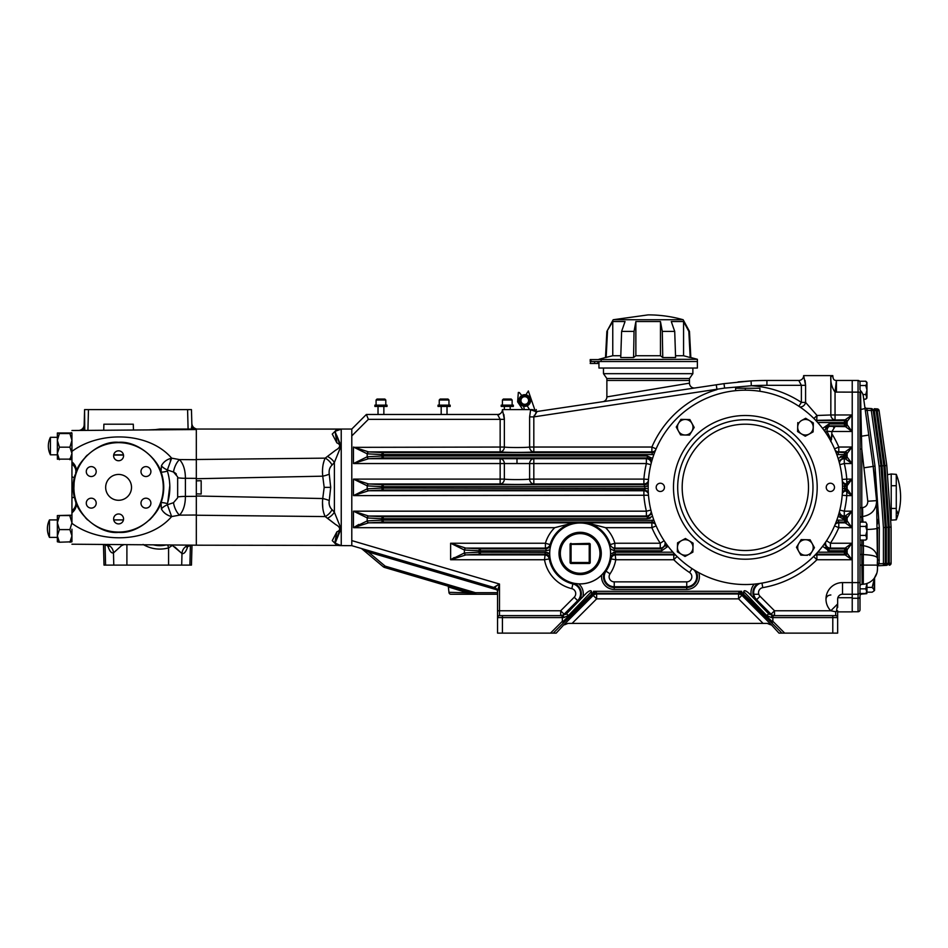 <?xml version="1.0" encoding="UTF-8"?>
<svg xmlns="http://www.w3.org/2000/svg" width="948" height="948" viewBox="0 0 948 948"><rect width="100%" height="100%" fill="white"/><g stroke="black" fill="none" stroke-linecap="round" stroke-linejoin="round"><path stroke-width="1.42" d="M614.34 554.201L615.145 554.142L615.145 552.198L610.63 553.916L610.346 558.23L611.01 558.905L610.346 558.23L610.63 553.916A30.49 30.49 0 0 0 610.382 549.544L609.623 545.29L614.304 548.845L614.304 550.788L610.287 548.845M604.611 571.727L601.696 574.998A30.49 30.49 0 0 1 578.707 583.885L574.358 583.435M549.686 554.616L549.721 555.658M695.038 387.969A4.858 4.858 0 0 1 689.469 383.158L606.874 396.904L689.469 383.158L689.469 380.468L606.874 380.468L606.874 396.904A4.858 4.858 0 0 1 602.727 401.715M866.804 592.476L866.804 593.649L861.768 594.088A1.943 1.943 0 0 0 860.002 596.031L860.002 609.801A1.943 1.943 0 0 1 858.059 611.744L858.059 594.254L852.228 594.254L852.228 392.128L835.046 392.081C831.728 387.448 830.33 381.961 830.839 375.609L832.794 375.609A4.858 4.858 0 0 0 832.948 376.866A4.858 4.858 0 0 1 832.794 375.609M830.839 375.609L803.643 375.609L805.587 385.326L805.587 402.402L817.058 415.485L830.839 414.975L830.839 375.609L832.96 376.913C833.079 379.046 834.05 380.243 835.887 380.456L852.228 380.468L852.228 594.254L842.511 594.254A4.858 4.858 0 0 0 837.653 599.112L837.653 603.947L830.804 610.773A16.519 16.519 0 0 1 842.511 582.593L858.059 582.593L858.059 392.128L852.228 392.128L852.228 380.468L858.059 380.468A1.943 1.943 0 0 1 860.002 382.411A1.943 1.943 0 0 0 858.059 380.468L858.059 392.128L860.002 392.128L860.002 592.31A1.943 1.943 0 0 1 858.059 594.254A1.943 1.943 0 0 0 860.002 592.31A1.943 1.943 0 0 1 858.059 594.254L858.059 582.593L860.002 582.593L860.002 553.596M651.217 511.505A4.858 4.847 -51.8 0 1 646.382 516.02L368.76 516.02A1.943 1.375 93 0 0 367.386 517.964L353.462 511.173L368.582 516.02A1.943 1.375 94.6 0 0 367.208 517.952L367.208 520.902L381.831 520.132L381.831 518.722L367.386 517.964M771.98 623.144L742.308 594.669L738.883 593.247L738.883 591.303L743.682 593.294L743.493 594.029L772.644 621.995L772.845 621.272L784.695 633.122L781.946 633.122L771.98 623.144L772.644 621.995M593.306 594.254L594.313 593.247L596.316 593.247L592.891 594.669L591.516 593.294L596.316 591.303L593.507 591.303M610.583 553.442A30.431 30.431 0 0 1 580.152 583.873A30.431 30.431 0 0 1 549.71 553.442A30.431 30.431 0 0 1 580.152 523A30.431 30.431 0 0 1 610.583 553.442M549.141 550.018L545.989 550.788L545.989 548.845L550.669 545.29L549.911 549.544A30.49 30.49 0 0 0 549.662 553.916L545.147 552.198L545.147 554.142L545.953 554.201M573.09 583.198L578.707 583.885A12.656 12.656 0 0 1 582.913 596.612L578.197 601.198A10.712 10.712 0 0 0 573.09 583.198L572.912 583.932A9.954 9.954 0 0 1 577.652 600.665L564.119 614.197L566.146 614.197L586.279 593.247C589.277 590.58 591.019 590.035 591.505 591.588L568.456 615.572A1.943 0.687 -136.1 0 0 566.146 614.197L560.695 615.631A4.858 4.847 90 0 0 564.119 614.197L560.695 610.773L560.695 615.631M605.381 570.708A10.712 10.712 0 0 0 614.233 587.476L614.233 589.419A12.656 12.656 0 0 1 601.696 574.998L605.381 570.708L606.009 571.134A31.343 31.343 0 0 0 611.01 558.905A4.858 4.847 140 0 1 615.785 554.9L673.791 554.9A4.858 4.847 -157.7 0 1 675.983 555.421M601.281 553.442A21.14 21.14 0 0 1 580.152 574.571A21.14 21.14 0 0 1 559.012 553.442A21.14 21.14 0 0 1 580.152 532.302A21.14 21.14 0 0 1 601.281 553.442M664.927 541.912A4.858 4.835 -61.6 0 1 660.27 548.086L614.873 548.086A4.858 4.847 36.8 0 1 610.216 544.602L609.623 545.29L610.216 544.602A31.343 31.343 0 0 0 586.883 522.834L605.571 527.681A36.19 36.19 0 0 1 614.873 543.24L660.27 543.24L664.121 540.704M497.558 594.254L450.904 594.254A1.943 1.943 0 0 1 448.961 592.31L468.407 592.856L448.961 587.12L465.741 592.31L465.883 591.374M651.833 460.929L647.342 457.943L383.205 457.943L368.76 458.702L500.153 458.702A4.858 4.207 -95.2 0 1 504.36 463.548L504.36 479.107C507.713 479.759 526.259 479.759 529.612 479.107A4.858 4.207 -95.2 0 0 533.819 483.954C529.351 484.606 504.62 484.606 500.153 483.954L368.76 483.954A1.943 1.375 93 0 0 367.386 485.897L353.462 479.107L368.582 483.954A1.943 1.375 94.6 0 0 367.208 485.886L367.208 488.836L381.831 488.066L381.831 486.656L367.386 485.897M648.041 491.443L644.593 490.009L383.205 490.009L368.582 490.768L353.462 495.614L353.462 479.107L500.153 479.107L500.153 458.702L533.819 458.702A4.858 4.207 -84.8 0 0 529.612 463.548L353.462 463.548L367.208 456.77L381.831 456L381.831 454.59L367.208 453.819L353.462 447.041L368.582 451.888A1.943 1.375 94.6 0 0 367.208 453.819L367.208 456.77A1.943 1.375 -94.6 0 0 368.582 458.702L353.462 463.548L353.462 447.041L354.22 447.515M842.298 493.778A4.858 4.847 137.3 0 1 845.64 490.898L846.777 491.905A1.943 1.244 -45 0 0 848.27 490.424L851.979 495.614L846.777 495.614A101.78 101.78 0 0 1 844.289 511.173L851.979 511.173L847.121 517.964A1.943 1.943 -135 0 0 845.178 516.02L851.979 511.173L851.979 527.681L845.178 522.834A1.943 1.943 -45 0 0 847.121 520.89L851.979 527.681L838.79 527.681A101.78 101.78 0 0 1 830.401 543.24L830.401 548.086A4.858 4.835 61.6 0 1 825.744 541.912M839.81 510.095L844.289 511.173L844.289 516.02A4.858 4.847 51.8 0 1 839.454 511.505M825.033 431.767A4.858 4.835 118.2 0 1 829.832 426.327L845.178 426.636A1.943 1.943 -45 0 0 847.121 424.692L851.979 431.482L844.431 425.877A1.943 1.943 -45 0 0 846.363 423.934L847.121 424.692L847.121 421.765A1.943 1.943 -135 0 0 845.178 419.822L851.979 414.975L846.363 422.524A1.943 1.943 -135 0 0 844.431 420.58L845.178 419.822L816.678 420.331A4.858 4.847 22.4 0 1 815.564 420.201M822.591 428.425L828.99 423.934L828.99 425.877L829.832 426.327A4.858 2.903 92.2 0 0 826.929 431.174L831.183 440.062L831.953 431.648L826.929 431.174A4.858 1.908 -34.9 0 0 825.803 432.892M837.653 611.875L852.228 611.875L852.228 594.254M835.034 426.636L833.6 427.382M834.56 448.866L838.79 447.041A101.78 101.78 0 0 0 831.953 433.911L831.834 437.147M831.621 438.782L831.455 439.469M838.838 513.792L843.329 516.779L842.227 516.66M841.184 516.293L840.284 515.712M840.189 515.641L838.956 514.053M842.748 518.698L838.103 516.281M837.487 520.179L836.811 520.298M835.84 522.739L838.293 522.075L835.84 522.739M845.64 490.898A1.943 1.932 -51.8 0 0 847.121 489.014L847.121 489.014A1.943 1.943 -45.5 0 1 845.64 490.898L845.699 490.946M845.699 483.776L845.64 483.824A4.858 4.847 42.7 0 1 842.298 480.944M848.27 484.298A1.943 1.244 -135 0 0 846.777 482.816L851.979 479.107L847.121 485.708A1.943 1.932 -128.2 0 0 845.64 483.824L845.64 483.824A1.943 1.943 -134.5 0 1 847.121 485.708L846.363 486.454A1.943 1.943 -134.5 0 0 844.893 484.57L844.431 486.454L842.488 485.637M842.215 458.062L843.329 457.943L838.838 460.929M841.919 456.142L840.248 456.735M839.454 463.216A4.858 4.847 128.2 0 1 844.289 458.702L845.178 458.702L844.431 457.943A1.943 1.943 -45 0 0 846.363 456L851.979 463.548L845.178 458.702A1.943 1.943 -45 0 0 847.121 456.758L847.121 453.831A1.943 1.943 -135 0 0 845.178 451.888L851.979 447.041L846.363 454.59L838.293 454.59L838.293 452.646L836.883 452.445M825.459 427.37L827.687 426.043M814.688 555.421A4.858 4.847 157.7 0 1 816.892 554.9L845.178 554.9L844.431 554.142A1.943 1.943 -45 0 0 846.363 552.198L851.979 559.747L845.178 554.9A1.943 1.943 -45 0 0 847.121 552.957L847.121 550.03A1.943 1.943 -135 0 0 845.178 548.086L851.979 543.24L846.363 550.788L844.431 550.788L845.178 548.086L830.401 548.086L828.99 548.845L844.431 548.845A1.943 1.943 -135 0 1 846.363 550.788L846.363 552.198L844.431 552.198L844.431 550.788L828.99 550.788L828.99 548.845L830.401 548.086M817.709 552.198L844.431 552.198L844.431 554.142L816.572 554.142L816.892 554.9L815.873 554.189M836.752 520.31L838.293 520.132L838.79 522.834L838.293 522.075L844.431 522.075A1.943 1.943 -45 0 0 846.363 520.132L847.121 520.89L847.121 517.964L846.363 518.722A1.943 1.943 -135 0 0 844.431 516.779L845.178 516.02L843.329 516.779L843.329 518.722L844.431 518.722L844.431 516.779L843.329 516.779L844.289 516.02M835.129 524.505A4.858 4.847 146.7 0 1 838.79 522.834L845.178 522.834L844.431 520.132L846.363 520.132L846.363 518.722L844.431 518.722L844.431 520.132L838.293 520.132M838.103 458.441L843.329 456L843.329 457.943L844.431 457.943L844.431 456L846.363 456L846.363 454.59A1.943 1.943 -135 0 0 844.431 452.646L845.178 451.888L838.79 451.888A4.858 4.847 33.3 0 1 835.129 450.217M828.99 423.934L844.431 423.934L844.431 425.877L828.99 425.877L824.132 430.499M815.873 420.533L844.431 420.58L844.431 422.524L817.709 422.524M836.42 392.128L836.42 380.468L835.046 392.081L835.046 414.975L851.979 414.975L851.979 431.482L831.953 431.482L835.046 426.636M831.183 440.062L830.768 441.567M835.84 451.983L844.431 452.646L844.431 456L843.329 456M838.293 454.59L836.752 454.412M842.405 491.68L844.893 490.152A1.943 1.943 -45.5 0 0 846.363 488.267L848.27 490.424M844.893 490.152L844.431 488.267L846.363 488.267L846.363 486.454L844.431 486.454L844.431 488.267L842.488 489.085M842.405 483.042L844.893 484.57M847.121 489.014L847.121 485.708M838.79 451.888L838.79 447.041L851.979 447.041L851.979 463.548L844.289 463.548A101.78 101.78 0 0 1 846.777 479.107L851.979 479.107L851.979 495.614L846.777 491.905L846.777 495.614L842.191 495.247M838.79 522.834L838.79 527.681L834.56 525.856M813.645 556.464L816.892 559.747L851.979 559.747L851.979 543.24L830.401 543.24L826.549 540.704M824.132 544.223L828.99 548.845M827.77 550.681L828.99 550.788L822.591 546.297M816.892 554.9L816.892 559.747A101.78 101.78 0 0 1 762.761 587.641L761.967 583.091M531.401 409.619L537.137 411.479L533.819 416.883L533.819 447.041L651.88 447.041L656.111 448.866M655.542 450.217A4.858 4.847 -33.3 0 1 651.88 451.888L533.819 451.888C529.351 452.54 504.62 452.54 500.153 451.888L368.76 451.888A1.943 1.375 93 0 0 367.386 453.831M534.364 415.177L533.819 416.883L529.612 416.883L530.655 409.619L502.416 409.619L504.36 419.336L368.381 419.336L351.791 435.926L351.791 545.669L494.062 587.511A4.858 4.858 0 0 1 497.558 592.168L497.558 591.706A4.858 4.622 180 0 0 494.003 587.25L499.501 584.039L497.558 591.706L497.558 617.575L497.558 610.773L499.501 610.773L499.501 615.631L562.875 615.631A1.943 0.936 -90 0 1 563.811 617.575L562.354 617.575L561.856 615.631M504.36 419.336L504.36 447.041C507.713 447.693 526.259 447.693 529.612 447.041A4.858 4.207 -95.2 0 0 533.819 451.888L533.819 447.041L529.612 447.041L529.612 416.883M354.22 447.349L504.36 447.041A4.858 4.207 -84.8 0 1 500.153 451.888L500.153 419.336L497.558 414.477A4.858 4.858 0 0 0 502.416 409.619M368.582 451.888L383.205 452.646A1.943 1.375 93 0 0 381.831 454.59L383.205 454.59L383.205 452.646L652.378 452.646L654.831 451.983M648.373 480.944A4.858 4.847 -42.7 0 1 643.893 483.954L533.819 483.954L533.819 479.107L643.893 479.107A101.78 101.78 0 0 1 646.382 463.548L533.819 463.548L533.819 479.107L529.612 479.107L529.612 463.548L533.819 463.548L533.819 458.702L646.382 458.702A4.858 4.847 -128.2 0 1 651.217 463.216M504.36 479.107A4.858 4.207 -84.8 0 1 500.153 483.954L500.153 479.107L504.36 479.107M648.183 485.637L644.593 486.656L383.205 486.656L383.205 490.009A1.943 1.375 -93 0 1 381.831 488.066L647.117 488.552M654.831 522.739L652.378 522.075L383.205 522.075L368.582 522.834L353.462 527.681L353.462 511.173L646.382 511.173A101.78 101.78 0 0 1 643.893 495.614L643.893 490.768L368.76 490.768A1.943 1.375 -93 0 1 367.386 488.824M368.582 483.954L383.205 484.712A1.943 1.375 93 0 0 381.831 486.656L383.205 486.656L383.205 484.712L644.593 484.712L648.053 483.267M644.593 486.656L643.893 483.954L645.493 484.629M645.422 490.08L643.893 490.768L644.593 488.066M643.893 490.768A4.858 4.847 -137.3 0 1 648.373 493.778M757.713 583.743A10.712 10.712 0 0 0 756.054 600.25L751.337 595.664A12.656 12.656 0 0 1 754.312 584.11M762.761 587.641A5.107 5.107 0 0 0 760.023 596.28L756.599 599.717A9.954 9.954 0 0 1 759.917 583.435M743.694 593.306L743.694 591.588C744.18 590.035 745.922 590.58 748.92 593.247L769.053 614.197L771.08 614.197L774.504 610.773L830.804 610.773L835.709 611.768L837.653 610.773L837.653 633.122L784.695 633.122M756.054 600.25L756.599 599.717L771.08 614.197A4.858 4.847 -90 0 0 774.504 615.631L769.053 614.197A1.943 0.687 136.1 0 0 766.742 615.572L743.694 591.588M832.794 633.122L832.794 617.575L772.845 617.575L773.343 615.631L772.324 615.631A1.943 0.936 90 0 0 771.388 617.575L766.742 615.572M830.851 594.977C827.912 595.237 826.3 596.612 825.992 599.112M837.653 607.49L837.653 603.947L836.515 610.773M835.709 615.631A1.943 1.943 0 0 1 837.653 617.575L832.794 617.575L832.794 615.631L835.709 615.631A1.943 1.943 0 0 1 837.653 617.575A1.943 1.943 0 0 0 835.709 615.631L835.709 611.768M771.388 617.575L772.845 617.575L772.845 621.272M773.343 615.631L832.794 615.631M770.7 624.827L767.252 623.405L771.399 624.827L778.983 633.122L781.946 633.122M758.779 594.254L753.802 594.254M360.536 548.24A4.858 4.858 0 0 1 362.29 549.176L383.039 566.584A4.858 1.801 -50 0 0 385.196 566.157L475.386 592.69A4.858 1.315 -90 0 0 476.358 594.254L474.995 594.052A4.858 4.858 0 0 0 476.358 594.254L474.711 594.088L476.358 594.254A4.858 4.858 0 0 1 474.995 594.052L475.386 592.69L497.558 592.69M474.711 594.088L468.407 592.856L468.407 594.254M368.736 550.646L368.334 552.009L385.196 566.157L384.793 567.52A4.858 4.858 0 0 1 383.039 566.584M362.29 549.176L368.334 552.009L496.953 589.846M474.995 594.052L384.793 567.52M494.062 587.511L499.501 584.039L499.501 610.773L560.695 610.773L574.227 597.228L578.197 601.198M550.504 633.122L562.354 621.272L562.354 617.575L502.416 617.575L502.416 633.122L556.215 633.122L563.799 624.827L567.959 623.405L564.498 624.827M562.354 621.272L563.219 623.144L553.253 633.122M562.555 621.995L591.706 594.029L591.505 591.588M591.706 594.029L592.37 595.178L563.219 623.144M767.702 623.405L567.496 623.405M767.252 623.405L763.104 623.405L738.563 598.863L596.636 598.863L596.636 594.005L738.563 594.005L738.883 593.247L596.316 593.247L596.636 594.005A4.858 4.847 -22.5 0 0 593.199 595.427L596.636 598.863L572.094 623.405L567.959 623.405M743.682 593.294L738.563 598.863L738.563 594.005A4.858 4.847 -157.5 0 1 742 595.427L771.399 624.827M563.799 624.827L593.199 595.427L592.891 594.669L592.37 595.178M502.416 633.122L497.558 633.122L497.558 617.575A1.943 1.943 0 0 1 499.501 615.631A1.943 1.943 0 0 0 497.558 617.575A1.943 1.943 0 0 1 499.501 615.631M549.947 558.23C549.342 555.694 547.754 554.331 545.147 554.142L480.375 554.142L465.93 554.9L544.508 554.9A4.858 4.847 -140 0 1 549.283 558.905A31.343 31.343 0 0 0 572.912 583.932L571.798 588.649A36.19 36.19 0 0 1 544.508 559.747L549.283 558.905M545.989 550.788L480.375 550.788L480.375 548.845A1.943 1.375 93 0 0 479.001 550.788L464.378 550.018L450.632 543.24L465.752 548.086A1.943 1.375 94.6 0 0 464.378 550.018L464.378 552.968L479.001 552.198L479.001 550.788L480.375 550.788L480.375 552.198L479.001 552.198A1.943 1.375 -93 0 0 480.375 554.142L480.375 552.198L546.712 552.376M454.211 557.554L450.632 559.747L465.93 554.9A1.943 1.375 -93 0 1 464.556 552.957M465.752 548.086L465.93 548.086A1.943 1.375 93 0 0 464.556 550.03M614.304 548.845L614.873 548.086L614.304 548.845L661.68 548.845L660.27 548.086L660.27 543.24A101.78 101.78 0 0 1 651.88 527.681L651.88 522.834L573.41 522.834A31.343 31.343 0 0 0 550.077 544.602L550.669 545.29L550.077 544.602A4.858 4.847 -36.8 0 1 545.42 548.086L465.93 548.086L480.375 548.845L545.989 548.845L545.42 548.086L545.989 548.845M652.568 516.281L647.342 518.722L383.205 518.722L383.205 522.075A1.943 1.375 -93 0 1 381.831 520.132L653.919 520.31M544.508 554.9L545.147 554.142L544.508 559.747L450.632 559.747L450.632 543.24L545.42 543.24A36.19 36.19 0 0 1 554.722 527.681L573.41 522.834L368.76 522.834A1.943 1.375 -93 0 1 367.386 520.89M368.582 516.02L383.205 516.779A1.943 1.375 93 0 0 381.831 518.722L383.205 518.722L383.205 516.779L647.342 516.779L651.833 513.792M647.342 518.722L647.342 516.779L646.382 516.02L648.456 516.66M653.788 522.277L651.88 522.834L652.378 520.132M651.88 522.834A4.858 4.847 -146.7 0 1 655.542 524.505M605.571 527.681L651.88 527.681L656.111 525.856M660.27 548.086L661.68 548.845L661.68 550.788L614.304 550.788M661.68 548.845L666.539 544.223M668.079 546.297L661.68 550.788M677.026 556.464L673.791 559.747L673.791 554.9L674.798 554.189L615.145 554.142C612.538 554.331 610.95 555.694 610.346 558.23M674.099 554.142L674.099 553.442M582.913 596.612L586.279 593.247M742.829 595.178L743.493 594.029M748.92 593.247L751.337 595.664M450.632 559.747L464.378 552.968A1.943 1.375 -94.6 0 0 465.752 554.9M358.818 524.434L353.462 527.681L367.208 520.902A1.943 1.375 -94.6 0 0 368.582 522.834M648.491 495.247L353.462 495.614L367.208 488.836A1.943 1.375 -94.6 0 0 368.582 490.768M367.386 456.758A1.943 1.375 -93 0 0 368.76 458.702L368.582 458.702M653.919 454.412L652.378 454.59L651.88 451.888L652.378 452.646L654.393 452.208M652.378 454.59L383.205 454.59L383.205 457.943A1.943 1.375 -93 0 1 381.831 456L647.342 456L652.568 458.441M650.861 464.627L646.382 463.548L646.382 458.702L647.342 457.943L647.342 456M759.917 391.287L759.917 388.242L735.624 388.242L735.624 390.683M745.341 390.185L745.341 388.242M537.006 411.622L537.137 411.479A4.858 4.858 0 0 1 532.563 409.619L537.137 411.479L723.988 383.656L751.065 380.906L751.326 385.753A101.78 101.78 0 0 1 801.38 402.402L805.587 402.402A4.858 3.922 -52.5 0 1 799.756 406.858M803.643 375.609A4.858 4.858 0 0 1 798.785 380.468L801.38 385.326L766.92 385.326L766.92 380.468A291.51 291.51 0 0 0 751.065 380.906A291.51 291.51 0 0 1 766.92 380.468L798.785 380.468L801.38 385.326L801.38 402.402L798.844 406.254M816.572 421.279L817.058 415.485L813.882 418.483M830.839 414.975A4.858 4.207 -95.2 0 0 835.046 419.822L835.046 414.975L830.839 414.975M766.92 385.326A286.651 286.651 0 0 0 751.326 385.753L724.616 388.088L533.819 416.883M716.273 384.805L716.984 389.604A101.78 101.78 0 0 0 651.88 447.041L651.88 451.888M766.92 380.468A291.51 291.51 0 0 0 751.065 380.906L738.03 381.914M724.616 388.088L723.988 383.656L722.435 383.881M536.153 412.558L535.596 413.233M530.655 409.619L532.053 409.619M499.501 414.477L366.366 414.477L351.791 429.053L366.366 414.477L368.381 419.336M497.558 414.477L500.153 419.336M550.385 546.06L549.828 546.972M549.508 547.351L546.356 548.833M549.911 549.544L550.255 547.28M548.679 553.182L547.541 552.637M549.39 556.618L549.733 557.4M451.935 559.225L454.53 558.194M615.145 552.198L672.962 552.198M613.937 552.305L613.309 552.447M666.432 545.053L665.982 546.285M609.623 545.29L610.038 547.257M573.41 522.834L574.595 522.715M574.915 522.68L576.005 522.597M576.87 522.549L577.794 522.514M354.765 527.159L357.36 526.128M648.764 518.58L650.399 517.999M645.932 488.196L644.616 488.066M646.263 486.442L647.093 486.182M647.117 484.013L645.517 484.629M646.382 458.702L648.444 458.062M649.487 458.429L650.387 459.01M650.482 459.081L651.714 460.669M504.36 418.696L503.85 414.477M801.38 385.326L805.587 385.326L805.077 380.468M827.687 548.679L825.459 547.351M498.067 588.981L498.589 587.108M153.303 429.882L159.88 429.053L165.13 429.788L159.88 429.053L167.903 429.764L159.88 429.053L351.791 429.053L351.791 435.926M860.002 609.801L860.002 597.015A1.943 1.268 0 0 1 858.059 598.283L852.228 598.283M860.002 518.402L860.002 449.044L860.002 507.69L861.768 507.69L861.768 516.613A1.943 1.789 180 0 0 860.002 518.402L860.002 522.111L860.002 518.402L860.002 522.111L865.773 522.111L866.97 524.268L865.773 526.424L860.002 526.424L860.002 543.773A1.943 1.789 180 0 0 861.768 545.562L863.296 545.669C872.077 547.174 876.805 551.333 877.493 558.147C876.805 556.203 872.077 555.007 863.296 554.58L861.768 554.485L862.088 584.347M860.002 436.163L861.471 436.21L860.843 409.465L861.768 449.044L860.002 449.044L860.002 409.429L860.002 436.163L860.002 409.429L860.843 409.465L860.796 406.123M858.059 380.468A1.943 1.943 0 0 1 860.002 382.411L860.002 389.344A1.943 1.943 0 0 0 860.571 390.718A9.717 9.717 0 0 1 863.32 396.228L871.591 455.159M874.435 476.121L874.305 475.031M865.536 412.024L873.179 466.392L876.639 500.639L875.099 482.129M874.471 476.406L874.589 477.472M875.063 481.762L875.656 487.829M886.333 527.313L888.181 527.313L883.868 465.646L888.181 527.313L888.181 563.408L886.333 563.408L886.333 527.313L882.043 465.918L874.281 410.685L876.106 410.413L883.868 465.646L876.106 410.413A1.943 1.943 0 0 0 874.281 408.742L877.244 408.896A1.943 1.943 0 0 1 879.069 410.567L886.795 465.539M879.069 410.567A1.943 1.943 0 0 0 877.244 408.896A1.943 1.943 0 0 1 879.069 410.567L886.783 465.444L891.096 527.112L886.783 465.444L884.958 465.717L877.244 410.839L879.069 410.567A1.943 1.943 0 0 0 877.244 408.896A1.943 1.943 0 0 1 879.069 410.567A1.943 1.943 0 0 0 877.244 408.896L874.281 408.742A1.943 1.943 0 0 1 876.106 410.413A1.943 1.943 0 0 0 874.281 408.742A1.943 1.943 0 0 1 876.106 410.413M874.222 474.391L873.855 471.417M873.783 470.883L873.191 466.534M876.627 502.689L876.651 500.899M877.41 519.516L877.457 522.478M877.149 510.723L877.232 513.093M876.876 504.81L876.817 503.732L876.876 504.81M877.22 571.597L877.493 568.753A15.547 15.547 0 0 1 863.296 584.241L861.768 584.371A1.943 1.943 0 0 0 860.002 586.314A1.943 1.943 0 0 1 861.768 584.371M877.469 569.475L877.184 571.822M876.485 574.239L874.767 577.545M874.364 578.102L876.9 572.995M861.768 540.064L861.768 554.485L860.002 554.485L860.002 565.103L860.002 554.485M867.787 501.243L861.768 449.044L861.768 507.69L862.514 507.642C866.01 506.99 867.764 504.857 867.787 501.243L876.639 500.639L877.493 565.103L863.296 565.103L863.296 554.58A9.717 0.841 -86.7 0 0 863.296 545.669L863.296 540.064M876.639 500.639C876.379 509.68 871.674 514.989 862.514 516.565L861.768 516.613L861.768 522.111M863.035 522.111L862.514 516.565A9.717 0.841 86.7 0 0 862.514 507.642M885.266 563.467L886.333 563.408L886.333 565.352A1.943 1.943 0 0 0 888.181 563.408A1.943 1.943 0 0 1 886.333 565.352L877.493 565.814L877.493 568.753L877.493 565.909M863.296 584.241L863.296 565.103L860.002 565.103M861.744 514.124L861.732 513.046M876.746 502.393L873.179 466.392L865.346 410.697M877.042 508.27L877.019 507.583M888.181 563.313L889.248 563.254L889.248 527.112L891.096 527.112L891.096 563.254A1.943 1.943 0 0 1 889.248 565.198A1.943 1.943 0 0 0 891.096 563.254L889.248 563.254L889.248 565.198M889.248 527.112L884.958 465.717L877.244 410.839L876.153 410.78M864.398 467.743L873.179 466.392L865.334 410.579L867.159 410.306L874.992 466.12L879.329 528.06L874.992 466.12L879.329 528.06L877.493 527.74M883.418 565.494L883.418 527.515L885.266 527.515L880.953 465.847L873.132 410.259L880.953 465.847L885.266 527.515L885.266 563.562A1.943 1.943 0 0 1 883.418 565.494L877.493 565.814M877.469 523.936L877.398 519.397M877.244 565.826L879.104 563.787L877.493 563.586M865.477 411.61L873.179 466.392L874.992 466.12L879.329 528.06L879.104 563.787L885.266 563.562M879.329 560.067L877.493 560.067L877.493 528.06A15.547 1.505 180 0 1 866.97 529.482M883.418 527.515L879.128 466.12L871.307 410.531L867.159 410.306L866.602 408.339A1.943 1.943 0 0 1 864.777 406.668L863.32 396.228M866.602 408.339L871.307 408.588L871.307 410.531L873.132 410.259A1.943 1.943 0 0 0 871.307 408.588A1.943 1.943 0 0 1 873.132 410.259M860.571 390.718L860.843 409.465A9.717 0.723 -8 0 0 865.003 408.268M861.471 436.21L868.771 435.073M860.002 392.128L860.002 394.771M860.002 516.115L860.002 517.952M860.002 579.192L860.002 582.593M656.182 487.367A4.136 4.136 0 0 0 660.318 491.491A4.136 4.136 0 0 0 664.441 487.367A4.136 4.136 0 0 0 660.318 483.231A4.136 4.136 0 0 0 656.182 487.367M826.229 487.367A4.136 4.136 0 0 0 830.365 491.491A4.136 4.136 0 0 0 834.489 487.367A4.136 4.136 0 0 0 830.365 483.231A4.136 4.136 0 0 0 826.229 487.367M842.511 487.367A97.17 97.17 0 0 0 745.341 390.185A97.17 97.17 0 0 0 648.171 487.367A97.17 97.17 0 0 0 745.341 584.537A97.17 97.17 0 0 0 842.511 487.367M808.502 487.367A63.16 63.16 0 0 0 745.341 424.194A63.16 63.16 0 0 0 682.181 487.367A63.16 63.16 0 0 0 745.341 550.527A63.16 63.16 0 0 0 808.502 487.367M896.595 475.221L896.275 474.356L891.215 474L891.215 520.156L896.275 519.8A61.893 61.893 0 0 0 896.275 474.356L896.275 519.8M887.968 474.593L891.215 474M897.365 513.188L897.092 511.185M891.215 508.448L896.275 508.436M896.275 485.72L891.215 485.72L891.215 474.356M891.215 497.084L891.215 485.72M866.97 587.404L872.172 587.404L874.577 577.818L874.577 588.068M866.97 592.192L872.172 592.192L873.985 590.948L874.542 577.853M874.577 577.818L874.577 590.367L872.172 587.404M559.841 553.442A20.299 20.299 0 0 1 580.152 533.131A20.299 20.299 0 0 1 600.451 553.442A20.299 20.299 0 0 1 580.152 573.741A20.299 20.299 0 0 1 559.841 553.442M599.966 553.442A19.825 19.825 0 0 0 580.152 533.617A19.825 19.825 0 0 0 560.327 553.442A19.825 19.825 0 0 0 580.152 573.256A19.825 19.825 0 0 0 599.966 553.442M570.577 544.353L570.092 562.519A0.972 0.972 0 0 0 571.063 563.491L570.577 562.519L589.229 563.491A0.972 0.972 0 0 0 590.201 562.519L589.229 563.005L589.715 544.353L571.063 544.353L571.063 562.519L589.229 562.519L589.229 543.868L570.092 544.353L570.092 562.519M571.063 543.868L589.229 543.382L590.201 544.353L590.201 562.519M865.88 399.061L866.97 396.833L866.97 382.411L865.773 381.214L866.97 383.371L865.773 385.528L866.97 390.019L865.773 394.51L866.97 397.959L865.986 398.942M865.773 385.528L860.002 385.528L860.002 381.214L865.773 381.214M865.773 394.51L862.905 394.51M865.773 399.167L863.723 399.167M865.773 526.424L866.97 530.916L865.773 535.407L866.97 538.867L865.986 539.839M866.97 524.268L866.97 537.729L865.88 539.957M865.773 535.407L860.002 535.407M865.773 540.064L860.002 540.064M866.922 583.482L865.773 588.85L866.97 592.31L865.986 593.282M866.97 584.359L866.97 591.173L865.88 593.401M865.773 593.507L860.002 593.507L860.002 588.85L865.773 588.85M813.183 429.61L813.123 431.897L805.255 436.21L801.427 433.888A7.774 7.774 0 0 0 813.23 427.418A7.774 7.774 0 0 0 801.724 420.426A7.774 7.774 0 0 0 797.683 427.074L797.588 431.553L801.427 433.888A7.774 7.774 0 0 1 797.683 427.074L797.789 422.583L797.588 431.553L805.255 436.21L813.123 431.897L813.325 422.926L805.658 418.269L801.724 420.426M813.277 425.214L813.325 422.926L805.658 418.269L803.62 419.383M692.988 427.418A7.774 7.774 0 0 0 678.567 423.211L676.244 427.038L680.557 434.907L689.528 435.108L691.862 431.269A7.774 7.774 0 0 1 685.049 435.014L689.528 435.108L691.862 431.269A7.774 7.774 0 0 0 692.988 427.418M694.102 427.572L689.871 419.573L680.901 419.371L678.567 423.211A7.774 7.774 0 0 0 685.049 435.014M683.188 419.419L680.901 419.371L676.244 427.038L678.401 430.973M691.862 431.269L694.185 427.441L689.871 419.573L687.584 419.514M677.488 545.112L677.547 542.825L685.416 538.511L689.255 540.834A7.774 7.774 0 0 0 677.441 547.304A7.774 7.774 0 0 0 688.947 554.296L692.881 552.139L692.988 547.66L693.083 543.168L689.255 540.834A7.774 7.774 0 0 1 692.988 547.66L693.083 543.168L685.416 538.511L677.547 542.825L677.346 551.795L685.013 556.452L688.947 554.296A7.774 7.774 0 0 0 692.988 547.66M690.855 553.253L692.881 552.139L692.941 549.852M677.441 547.304L677.346 551.795L685.013 556.452L687.051 555.338M805.29 555.255L800.799 555.149L796.486 547.28L798.809 543.453A7.774 7.774 0 0 0 805.29 555.255A7.774 7.774 0 0 0 812.104 551.511L814.427 547.683L810.113 539.815L801.143 539.613L798.809 543.453A7.774 7.774 0 0 1 812.27 543.749A7.774 7.774 0 0 1 812.104 551.511L809.77 555.35L814.427 547.683L810.113 539.815L801.143 539.613L796.486 547.28L800.799 555.149L807.483 555.303M528.581 400.518A3.816 3.816 0 0 0 524.765 396.702A3.816 3.816 0 0 0 520.95 400.518A3.816 3.816 0 0 0 524.765 404.334A3.816 3.816 0 0 0 528.581 400.518M519.978 400.518A4.787 4.787 0 0 1 524.765 395.731A4.787 4.787 0 0 1 529.553 400.518A4.787 4.787 0 0 1 524.765 405.306A4.787 4.787 0 0 1 519.978 400.518A4.811 4.811 0 0 0 524.765 405.329A4.811 4.811 0 0 0 529.577 400.518A4.811 4.811 0 0 0 524.765 395.707A4.811 4.811 0 0 0 519.954 400.518M518.935 400.518A5.83 5.83 0 0 1 524.765 394.688A5.83 5.83 0 0 1 530.596 400.518A5.83 5.83 0 0 1 524.765 406.348A5.83 5.83 0 0 1 518.935 400.518M524.339 409.619L523.64 406.242M520.713 404.713L519.125 399.049M521.744 395.529L519.409 392.591L518.343 392.436L517.62 401.845L522.822 409.619M525.974 394.806L527.645 391.998M536.355 409.572L535.371 411.42L528.332 390.943M532.563 409.619L534.376 411.077L530.24 409.619M529.505 409.619L527.242 405.791M530.027 403.03L529.979 397.911M376.083 400.009L377.055 399.037L384.829 399.037L385.8 400.009L376.083 400.009L376.083 404.867M374.875 405.151L387.021 405.151L374.875 405.151L374.875 406.419L387.021 406.419L387.021 405.151M439.244 400.009L440.216 399.037L447.989 399.037L448.961 400.009L439.244 400.009L439.244 404.867M438.035 405.151L450.181 405.151L438.035 405.151L438.035 406.419L450.181 406.419L450.181 405.151M450.181 406.419L438.035 406.419M501.196 405.151L513.342 405.151L501.196 405.151L501.196 406.419L513.342 406.419L513.342 405.151M513.342 406.419L501.196 406.419M507.334 399.037L511.162 399.037L512.133 400.009L502.416 400.009L502.416 404.867L502.416 400.009L503.388 399.037L507.334 399.037M683.153 319.737A128.359 128.359 0 0 0 648.171 314.878L613.19 319.737L683.153 319.737L689.469 331.397L690.831 357.538L697.384 359.292L598.946 359.576M660.46 355.737L660.46 321.538L662.285 331.397L662.759 357.538L660.46 355.737L635.871 355.737L633.572 357.538L620.739 357.538L621.615 331.397L625.052 321.538L612.764 321.538L606.874 331.397L605.499 357.538L598.946 359.292M620.798 355.737L612.764 355.737L605.499 357.538M591.232 359.576L590.201 363.463L597.856 363.463L597.856 361.52L590.201 361.52L590.201 359.576L601.162 359.576L601.162 361.52L697.384 361.52L598.946 361.52L598.946 368.037L697.384 368.037L697.384 359.292M633.572 357.538L634.046 331.397L621.615 331.397M634.046 331.397L635.871 321.538L660.46 321.538M612.764 355.737L612.764 321.538M606.151 357.538L607.49 331.397M689.469 331.397L688.841 331.397L690.18 357.538L683.567 355.737L683.567 321.538L688.841 331.397M690.831 357.538L690.18 357.538M635.871 355.737L635.871 321.538M662.285 331.397L674.715 331.397L675.592 357.538L662.759 357.538M674.715 331.397L671.279 321.538L683.567 321.538M683.567 355.737L675.533 355.737M591.232 361.52L601.162 361.52M594.574 363.463L594.574 361.52L599.148 361.52M597.856 361.52L598.946 361.52M597.856 363.463L598.946 363.463M603.473 373.678L606.874 378.525L689.469 378.525L692.87 373.678L603.473 373.678L603.473 368.037M689.469 378.525L689.469 380.468L606.874 380.468L606.874 378.525M71.941 541.782L71.941 535.904L69.915 542.22L71.918 541.806L59.404 542.22L57.366 535.904L59.404 529.6L57.366 522.81L57.366 541.782L59.404 542.22M71.941 515.546L57.366 515.57L70.733 515.214M69.915 516.032L71.941 522.81L69.915 529.6L59.404 529.6M57.366 515.57L57.366 522.81L59.404 516.032M69.915 529.6L71.941 535.904L71.941 529.197M57.366 529.47L57.366 528.119M71.136 432.632L71.752 432.809M161.705 500.864L161.018 502.95C164.644 492.581 164.644 482.188 161.018 471.772C157.131 458.962 137.827 440.773 118.583 442.301C98.77 440.393 78.826 460.716 75.852 472.459A11.66 9.48 21.3 0 0 71.941 461.901L71.941 432.987L69.915 433.544L71.941 440.37L69.915 447.183L71.941 453.452L69.915 459.709L71.941 459.14L69.915 458.583M57.366 440.37L57.366 453.452L59.404 447.183L57.366 440.37L59.404 433.544L57.366 432.987L57.366 440.37M69.915 447.183L59.404 447.183M69.915 433.544L59.404 433.544M71.941 453.452L71.941 455.052M57.366 459.14L71.941 459.14M59.404 459.709L57.366 453.452L57.413 459.223M57.366 432.987L71.941 432.987M49.474 519.919A19.434 19.434 0 0 0 49.474 537.409L49.474 519.919L57.366 519.919M50.422 454.803L50.422 437.324A19.434 19.434 0 0 0 50.422 454.803L57.366 454.803M340.273 545.598L336.896 545.29L334.774 543.145L336.896 531.816C341.873 529.837 339.313 526.389 335.734 524.611L325.188 516.577L196.319 515.226L196.319 545.195L337.784 545.408M338.697 429.444L335.059 431.352L341.244 429.1L339.277 429.136L341.221 429.077L341.244 545.621L335.059 543.37L332.262 540.621L336.896 531.816C341.932 529.79 339.242 526.365 335.699 524.576L327.522 518.236A9.717 5.119 -38 0 0 334.383 512.24L340.557 527.526L335.059 543.37L340.652 545.598L334.383 542.754M325.188 516.577A9.717 5.676 -45.6 0 0 332.049 509.633C329.679 507.429 328.743 504.407 329.252 500.568L330.698 487.367L329.252 474.154A9.717 2.062 -12.4 0 1 322.735 476.18L196.319 478.728L196.319 459.496L325.188 458.145L335.699 450.146C339.242 448.357 341.932 444.932 336.896 442.906L335.059 431.352L340.652 446.875L334.383 462.482L332.049 465.089C329.679 467.293 328.743 470.315 329.252 474.154L330.698 487.367L329.252 500.568A9.717 2.062 12.4 0 0 322.735 498.541L324.18 487.367L322.735 476.18L196.319 478.728L196.319 493.849L201.177 494.026L201.177 480.695L196.319 480.873L196.319 495.994L322.735 498.541L196.319 495.994L196.319 515.226L325.188 516.577C322.865 511.683 322.047 505.675 322.735 498.541M340.071 545.586L338.306 545.456M334.431 462.351L336.125 458.145M337.891 453.879L339.088 450.999M339.372 450.3L340.261 448.084M340.415 447.634L340.628 446.958M340.699 446.627L340.356 444.316M339.822 442.941L338.507 439.742M338.211 439.019L336.587 435.12M322.474 502.262L322.83 508.412M322.533 473.941L322.735 476.18C322.047 469.047 322.865 463.027 325.188 458.145L196.319 459.496L196.319 429.053L340 429.136M336.386 544.306L337.784 544.97M336.896 442.906L332.262 434.101L336.896 429.432L340.273 429.124M336.67 430.262L337.37 429.918M337.441 429.882L336.007 430.653M332.049 509.633L334.383 512.24L334.383 462.482A9.717 5.119 38 0 0 327.522 456.486M332.049 465.089A9.717 5.676 45.6 0 0 325.188 458.145M335.059 543.37L338.211 535.703M338.507 534.98L340.19 530.844M340.356 530.406L340.581 529.731M339.372 524.422L339.088 523.723M330.639 507.927L329.584 505.794M329.217 504.407L329.051 503.21M329.039 502.535L329.063 501.883M329.951 468.039L330.639 466.795M324.038 461.001L323.244 463.951M322.462 471.239L322.474 472.459M341.221 429.077L340.403 429.089M341.244 545.621L351.791 545.645M78.4 430.463A5.83 5.83 0 0 0 84.182 424.787L84.573 409.619L84.751 430.416M113.689 455.052L123.489 455.052M71.941 430.511L196.319 429.539M166.054 544.946A26.722 26.722 0 0 1 153.303 544.839M153.422 458.962L155.543 461.735M158.909 467.257L160.082 469.627M177.572 476.773L173.484 472.021L167.369 469.971L167.393 471.073A9.717 1.671 -19.9 0 1 161.018 471.772L163.352 481.394M163.388 481.691L163.577 483.409M163.696 485.293L163.483 492.261M81.872 461.38L77.76 468.182L74.3 477.591C72.771 484.108 72.771 490.614 74.3 497.131L75.852 502.262C78.826 513.982 98.71 534.305 118.583 532.421C137.709 533.949 157.095 515.866 161.018 502.95L160.082 505.083M158.849 507.595L157.356 510.225M152.829 516.47L152.154 517.241M151.313 518.153L149.559 519.919M103.723 430.274L103.889 424.194L133.289 424.194L133.443 430.036M118.583 532.065A44.698 44.698 0 0 1 73.885 487.367A44.698 44.698 0 0 1 118.583 442.657A44.698 44.698 0 0 1 163.281 487.367A44.698 44.698 0 0 1 118.583 532.065M118.583 474.438A12.917 12.917 0 0 0 105.666 487.367A12.917 12.917 0 0 0 118.583 500.283A12.917 12.917 0 0 0 131.511 487.367A12.917 12.917 0 0 0 118.583 474.438M145.933 498.198A4.953 4.953 0 0 0 140.979 503.151A4.953 4.953 0 0 0 145.933 508.104A4.953 4.953 0 0 0 150.898 503.151A4.953 4.953 0 0 0 145.933 498.198M118.583 513.982A4.953 4.953 0 0 0 113.63 518.947A4.953 4.953 0 0 0 118.583 523.9A4.953 4.953 0 0 0 123.548 518.947A4.953 4.953 0 0 0 118.583 513.982M91.245 498.198A4.953 4.953 0 0 0 86.28 503.151A4.953 4.953 0 0 0 91.245 508.104A4.953 4.953 0 0 0 96.198 503.151A4.953 4.953 0 0 0 91.245 498.198M91.245 466.617A4.953 4.953 0 0 0 86.28 471.571A4.953 4.953 0 0 0 91.245 476.524A4.953 4.953 0 0 0 96.198 471.571A4.953 4.953 0 0 0 91.245 466.617M118.583 450.821A4.953 4.953 0 0 0 113.63 455.775A4.953 4.953 0 0 0 118.583 460.74A4.953 4.953 0 0 0 123.548 455.775A4.953 4.953 0 0 0 118.583 450.821M145.933 466.617A4.953 4.953 0 0 0 140.979 471.571A4.953 4.953 0 0 0 145.933 476.524A4.953 4.953 0 0 0 150.898 471.571A4.953 4.953 0 0 0 145.933 466.617M167.393 471.073C170.652 481.951 170.652 492.806 167.393 503.649L167.369 504.751L173.484 502.701L177.572 497.913M167.393 503.649A9.717 1.671 -160.1 0 0 161.018 502.95L161.433 508.981A9.717 3.65 159.7 0 1 167.369 504.751L171.647 516.565C166.895 515.368 163.494 512.844 161.433 508.981M161.018 471.772L161.433 465.741A9.717 3.65 -159.7 0 0 167.369 469.971L171.647 458.157L179.504 459.579A11.66 5.048 -70.2 0 0 173.484 472.021M161.433 465.741C163.483 461.889 166.884 459.353 171.647 458.157C149.12 431.944 100.441 430.416 71.941 451.366M196.319 461.818L196.319 459.709L179.504 459.579C183.402 463.821 185.37 470.066 185.405 478.302A11.66 2.18 -0 0 1 177.655 477.745L177.655 496.977A11.66 2.18 -0 0 1 185.405 496.42C185.37 504.668 183.402 510.913 179.504 515.143A11.66 5.048 70.2 0 1 173.484 502.701M171.647 516.565L179.504 515.143L171.647 516.565C149.097 542.789 100.452 544.294 71.941 523.355L71.941 461.901M76.67 504.206L75.852 502.262A11.66 9.48 -21.3 0 1 71.941 512.821M75.852 502.262L75.639 501.705A11.66 8.413 -20 0 1 71.941 510.771M74.3 497.131L71.941 497.878L71.941 493.707M73.683 493.754L74.3 477.591L71.941 476.844L71.941 481.015M75.639 473.016A11.66 8.413 20 0 0 71.941 463.951L71.941 475.102M148.137 429.918L169.277 429.053M191.46 409.619L191.887 425.605L191.46 409.619L84.573 409.619M191.97 429.053L191.828 426.624M191.579 427.998L191.366 428.816M191.295 429.053L191.887 425.605A5.83 5.368 178.5 0 0 193.368 429.053M87.595 519.919L85.427 517.715M79.158 509.135L77.748 506.516M75.639 501.705L75.141 500.26M74.619 476.228L74.963 475.031M85.438 456.995L87.346 455.052M167.76 502.404L169.811 485.613M169.787 485.009L169.491 481.134M173.52 472.033L175.048 472.862M175.747 473.419L176.387 474.119M163.115 511.553L165.521 513.78M165.544 513.792L168.436 515.487M184.576 504.715L184.919 502.843M185.381 498.269L185.405 496.42L196.319 496.361M171.315 458.678L170.284 460.574M71.941 498.458L71.941 499.632M71.941 509.277L71.941 510.285M187.846 546.001L187.894 545.965C186.152 551.629 184.185 554.153 181.992 553.525L172.335 545.396L168.578 547.92L167.76 544.958M174.811 546.96L180.57 552.305M191.994 545.147L191.46 565.103L168.578 565.103L168.578 547.92C159.572 550.243 151.052 549.082 143.041 544.436M123.998 544.614L121.427 545.716L114.033 552.423M120.977 544.59A8.745 3.223 -113.2 0 1 121.427 545.716L121.937 545.396M106.069 544.472A8.745 8.402 -110.3 0 1 113.476 552.85C111.58 553.431 109.826 551.487 108.238 547.032L107.29 545.124M108.333 545.775A8.745 6.47 -19.1 0 1 108.238 547.032L108.226 547.008M114.092 552.376L115.644 550.895M173.65 545.005A8.745 2.82 -68.7 0 0 173.306 545.906M189.529 545.124A8.745 8.402 -69.4 0 0 181.992 553.525L181.696 565.103M168.578 565.103L104.007 565.103L103.474 544.448L104.588 544.46M196.319 471.061L196.319 478.361L185.405 478.302L185.405 496.42M82.239 430.439A5.83 5.333 -178.5 0 0 84.135 426.636M650.861 510.095L646.382 511.173L646.382 516.02M574.227 597.228A5.107 5.107 0 0 0 571.798 588.649M740.744 593.614L741.478 591.825M594.467 593.614L593.721 591.825M693.817 569.748A9.954 9.954 0 0 1 686.743 586.717L614.233 586.717L614.233 587.476L686.743 587.476A10.712 10.712 0 0 0 695.725 570.909M692.064 568.634L689.54 572.485A101.78 101.78 0 0 1 673.791 559.747L615.785 559.747A36.19 36.19 0 0 1 610.014 573.872A5.107 5.107 0 0 0 614.233 581.859L686.743 581.859L686.743 589.419L614.233 589.419M686.743 581.859A5.107 5.107 0 0 0 689.54 572.485M516.992 463.039L516.992 458.192M844.289 458.702L843.329 457.943L844.289 458.702L844.289 463.548L839.81 464.627M837.842 597.726L852.228 597.726M738.883 593.247L740.886 593.247L741.893 594.254M741.692 591.303L596.316 591.303L596.316 593.247M816.572 553.442L816.572 554.142M844.431 423.934L846.363 423.934L846.363 422.524L844.431 422.524L844.431 423.934M846.777 482.816L846.777 479.107L842.191 479.475M643.893 483.954L643.893 479.107L648.491 479.475M760.023 596.28L774.504 610.773L774.504 615.631M842.511 582.593L842.511 594.254A4.858 4.858 0 0 0 837.653 599.112M756.042 599.112L757.203 599.112M468.407 592.856L468.679 592.192M351.791 540.597L499.501 584.039M568.456 615.572L563.811 617.575M502.416 615.631L502.416 617.575L497.558 617.575M610.216 544.602L614.873 543.24L614.873 548.086M615.785 554.9L615.145 554.142L615.785 559.747L611.01 558.905M614.233 581.859L614.233 586.717A9.954 9.954 0 0 1 606.009 571.134L610.014 573.872M698.7 572.604A12.656 12.656 0 0 1 686.743 589.419M550.077 544.602L545.42 543.24L545.42 548.086M554.722 527.681L353.462 527.681M858.059 594.254A1.943 1.943 0 0 0 860.002 592.31M877.244 410.839L877.244 408.896M874.281 408.742L874.281 410.685L873.191 410.626M874.281 410.685L882.043 465.918L883.868 465.646M879.128 466.12L880.953 465.847M673.483 487.367A71.858 71.858 0 0 0 745.341 559.213A71.858 71.858 0 0 0 817.188 487.367A71.858 71.858 0 0 0 745.341 415.508A71.858 71.858 0 0 0 673.483 487.367M677.69 487.367A67.652 67.652 0 0 0 745.341 555.007A67.652 67.652 0 0 0 812.981 487.367A67.652 67.652 0 0 0 745.341 419.715A67.652 67.652 0 0 0 677.69 487.367M589.229 563.491L571.063 563.491M571.063 543.382A0.972 0.972 0 0 0 570.092 544.353M590.201 544.353A0.972 0.972 0 0 0 589.229 543.382M330.698 487.367L324.18 487.367M188.095 429.053L187.586 409.619M88.46 409.619L87.915 430.392M190.406 545.171L189.896 565.103M126.902 544.638L126.902 565.103M113.476 552.85L113.784 565.103M105.062 544.496L105.584 565.103M196.319 515.013L179.504 515.143M448.274 586.196L448.961 592.31M476.358 594.254L475.126 594.088M858.059 611.744L852.228 611.744M877.421 570.175L877.493 568.753M877.279 563.562L877.493 560.067M874.577 590.367L873.985 590.948M385.8 400.009L385.8 404.867L385.8 400.009L384.829 399.037M383.857 414.477L383.857 406.419L383.857 414.477M378.027 414.477L378.027 406.419M448.961 400.009L448.961 404.867L448.961 400.009L447.989 399.037M447.018 414.477L447.018 406.704L447.018 414.477M441.187 414.477L441.187 406.704M512.133 400.009L512.133 404.867M510.19 409.619L510.19 406.704M504.36 409.619L504.36 406.704M613.19 319.737L606.874 331.397M692.87 368.037L692.87 373.678M47.4 528.664A19.434 19.434 0 0 0 49.474 537.409L57.366 537.409M113.724 519.919L123.453 519.919M50.422 437.312L57.366 437.312M113.724 454.803L123.453 454.803M104.422 544.46L108.925 546.368L108.06 544.401L108.925 546.368M196.319 428.911C193.57 428.081 192.077 426.245 191.828 423.377M196.319 429.373C193.582 428.543 192.089 426.707 191.84 423.851M71.941 544.211L196.319 545.183M187.23 545.787L186.638 546.996L191.176 545.136"/></g></svg>
